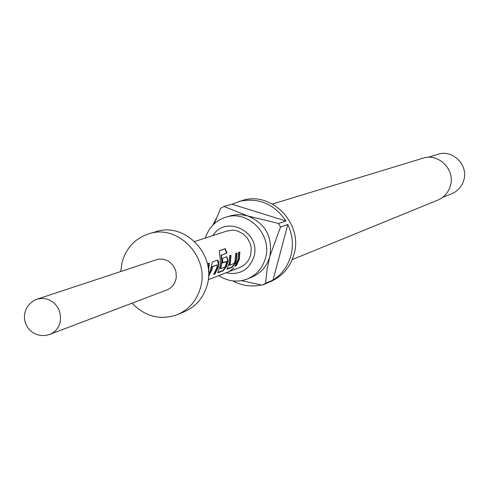 <?xml version="1.0" encoding="UTF-8"?>
<svg xmlns="http://www.w3.org/2000/svg" width="489" height="489" viewBox="0 0 489 489"><rect width="100%" height="100%" fill="white"/><g stroke="black" fill="none" stroke-linecap="round" stroke-linejoin="round"><path stroke-width="0.73" d="M234.042 267.856L229.653 271.181L234.042 267.856M208.467 270.509L208.98 263.21M214.035 273.919L214.805 273.626L217.898 267.086L218.461 263.932L218.852 263.987L218.669 261.456L217.562 260.099L212.397 261.963L210.484 270.13L208.595 274.842M208.565 275.9L211.572 269.457L212.067 266.878L217.281 264.861L216.835 267.746L213.669 274.433L215.117 273.877L218.277 267.208L218.852 263.987M217.739 272.501L222.733 270.594L226.095 266.548L227.666 260.527L226.615 256.798M220.655 268.681L220.319 268.272L221.285 265.154L221.749 261.401L221.04 255.35L227.006 252.923L225.252 248.632L219.274 250.735L220.533 262.569L219.897 266.597L217.825 272.758L223.045 270.845L226.444 266.725L228.045 260.582L226.792 256.743L222.672 258.229L222.666 262.868L226.731 261.652L225.221 266.957L220.655 268.681L222.098 262.202L221.413 255.252M222.691 262.654L226.676 261.383M227.238 269.237L232.067 267.391L235.405 263.333L236.425 260.405L236.963 253.033L235.6 253.528L235.068 260.918L234.274 263.296L229.622 265.289L230.441 262.648L230.979 255.209L229.592 255.71L229.054 263.168L227.238 269.237L226.933 268.987L231.762 267.141L235.062 263.155L236.065 260.289L236.597 253.168M229.622 265.289L229.292 264.885L230.074 262.532L230.612 255.344M235.233 265.814L235.936 265.545L238.95 259.207L239.482 252.116M226.12 272.752C239.72 275.399 248.974 270.099 253.889 256.847C261.566 232.428 225.955 214.103 212.892 235.57M218.736 275.613C227.966 281.554 237.575 282.648 247.556 278.895C256.621 274.922 262.581 268.015 265.441 258.168C272.697 234.677 247.978 209.396 225.637 217.269C215.527 220.661 208.766 227.581 205.362 238.015M292.239 259.598L437.759 200.117C444.116 197.348 448.315 192.593 450.369 185.851C455.559 169.799 438.499 152.727 422.857 158.228L272.465 204.017M225.637 217.269L231.474 215.527L236.468 214.695L241.56 214.726L247.85 215.985C265.637 223.571 272.954 237.067 269.794 256.474C266.951 266.254 261.028 273.119 252.024 277.067L247.556 278.895M265.985 283.504L271.028 281.389C282.63 276.089 290.283 267.098 293.981 254.421C303.498 223.809 271.584 190.741 242.257 200.508L231.933 204.2L223.974 206.474L220.625 208.387L214.237 223.754M216.334 218.394L212.862 225.087M267.862 282.752L262.183 285.136L265.564 283.265L273.033 280.056C281.97 274.341 287.935 266.205 290.918 255.649C293.614 245.001 292.587 234.616 287.832 224.512L280.515 227.049L278.571 223.467L285.912 220.973C274.066 203.724 258.406 197.22 238.938 201.456M442.404 197.501L451.897 193.638C457.881 191.034 461.848 186.566 463.786 180.227C468.67 165.148 452.625 149.133 437.912 154.328L428.113 157.324M194.646 241.493L226.78 231.065L232.379 230.209L235.233 230.472L238.027 231.187L243.174 233.895L247.336 238.088L250.117 243.363L250.894 246.254L251.242 249.219L250.612 255.093C248.883 261.04 245.258 265.172 239.732 267.477L208.235 279.684M175.838 279.677L176.272 277.257L176.04 272.312L175.38 269.897L173.057 265.496L169.591 262L167.531 260.698L163.002 259.152L158.295 259.115L37.274 299.115L42.396 298.302L47.592 299.152C57.586 303.608 61.755 311.383 60.098 322.483C58.503 328.26 55.08 332.233 49.823 334.39L166.804 289.989C171.401 288.1 174.414 284.665 175.838 279.677M132.061 303.174C145.349 316.823 160.557 320.607 177.678 314.531L184.567 311.64C196.046 306.499 203.589 297.612 207.202 284.977C216.425 254.659 184.775 221.817 156.113 231.664L148.949 233.766C135.153 238.339 126.186 247.874 122.054 262.373L120.752 271.383M177.678 314.531C189.261 309.341 196.871 300.374 200.514 287.618C209.812 257.006 177.862 223.834 148.949 233.766M207.996 266.701L207.88 263.608L209.359 263.07L208.54 271.695M237.966 259.83L238.498 252.477L239.848 251.988L239.31 259.323L236.236 265.79L234.879 266.309L237.966 259.83M208.54 276.395L211.951 269.58L212.458 266.945M232.715 280.9C241.823 285.723 251.309 287.074 261.169 284.946M241.523 280.649L262.183 285.136M265.564 283.265L267.147 269.005L269.794 256.474L280.515 227.049M273.033 280.056L287.832 224.512M285.912 220.973L231.933 204.2M278.571 223.467L247.85 215.985L223.974 206.474M231.181 270.001L233.699 268.045M229.292 264.885L229.647 265.05M231.762 267.141L232.067 267.391M235.062 263.155L235.405 263.333M221.04 255.35L226.639 253.021L224.922 248.822L225.252 248.632M224.922 248.822L219.121 250.857M217.77 272.489L218.082 272.746M222.733 270.594L223.045 270.845M226.095 266.548L226.444 266.725M227.666 260.527L228.045 260.582M220.319 268.272L220.673 268.437M221.052 255.02L221.425 254.922M226.639 253.021L227.006 252.923M212.067 266.878L212.593 266.603M212.202 266.542L217.281 264.861M214.805 273.626L215.117 273.877M218.461 263.932L217.379 260.154M37.274 299.115L33.393 300.912L30.018 303.535L27.317 306.841L25.428 310.668L24.456 314.812L24.45 319.066L25.41 323.205L27.28 327.019L29.97 330.313L33.344 332.917L37.219 334.69L41.406 335.552L45.679 335.448L49.823 334.39"/></g></svg>
